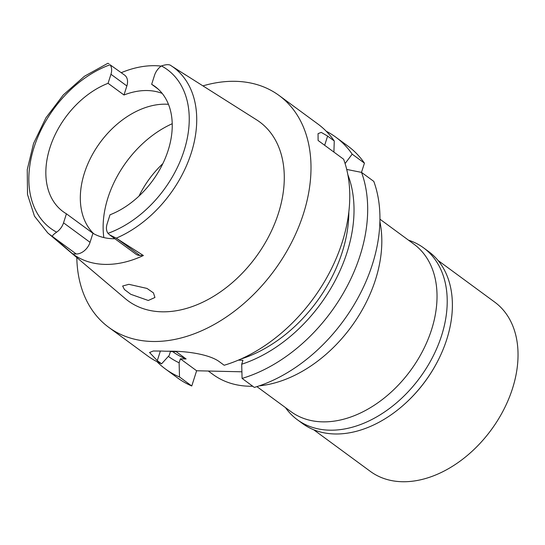 <?xml version="1.0" encoding="UTF-8"?>
<svg xmlns="http://www.w3.org/2000/svg" width="545" height="545" viewBox="0 0 545 545"><rect width="100%" height="100%" fill="white"/><g stroke="black" fill="none" stroke-linecap="round" stroke-linejoin="round"><path stroke-width="0.82" d="M143.403 255.516L116.235 238.172L109.606 234.847L135.875 254.14A13.155 9.122 -53.7 0 0 139.867 255.435L143.403 255.516A106.009 73.507 126.3 0 1 72.71 253.909L76.246 253.984A13.155 9.122 -53.7 0 0 90.054 242.321L92.936 233.287A77.628 53.832 -53.7 0 0 114.913 238.737M92.936 233.287L66.422 213.803A77.628 53.832 -53.7 0 1 63.077 211.61A77.628 53.832 -53.7 0 1 49.942 147.702A77.628 53.832 -53.7 0 1 108.067 83.303L123.981 94.993L126.862 85.96A13.155 9.122 -53.7 0 0 124.635 75.135L110.063 64.773A13.155 9.122 126.3 0 1 110.955 74.27L108.067 83.303M93.767 233.757A77.628 53.832 126.3 0 1 84.421 173.037A77.628 53.832 126.3 0 1 168.466 104.313M109.606 234.847L108.019 233.328A13.155 9.122 126.3 0 1 107.133 223.832L110.015 214.798A77.628 53.832 -53.7 0 0 168.139 150.4A77.628 53.832 -53.7 0 0 155.012 86.492A77.628 53.832 -53.7 0 0 151.66 84.298L154.548 75.264A13.155 9.122 126.3 0 1 161.443 65.938C166.293 64.296 169.563 64.249 171.246 65.816L186.186 75.333A105.096 72.873 126.3 0 0 184.285 74.072L256.579 119.832A111.037 76.995 -53.7 0 1 278.42 213.327A111.037 76.995 -53.7 0 1 125.234 298.578L47.762 232.919L34.478 216.181L27.516 194.483L27.25 169.611L33.565 143.424L45.916 117.87L63.336 94.885L84.502 76.218L107.821 63.315L108.98 63.629M158.105 89.033L151.66 84.298M162.185 93.399A77.628 53.832 -53.7 0 0 123.981 94.993M121.297 72.676A105.096 72.873 126.3 0 1 161.197 66.109M182.67 73.091A105.096 72.873 126.3 0 1 184.285 74.072M72.71 253.909L52.885 236.728C51.755 236.223 53.001 234.697 56.646 232.156A13.155 9.122 126.3 0 0 63.54 222.837L66.422 213.803M148.274 300.486L154.93 297.495L153.438 292.869L146.993 288.428L128.879 284.327L122.645 286.016L124.451 289.538L130.752 294.293L148.274 300.486M202.931 85.872A143.846 99.742 126.3 0 1 279.067 95.477A143.846 99.742 126.3 0 1 303.401 213.892A143.846 99.742 126.3 0 1 108.714 327.313A143.846 99.742 126.3 0 1 76.804 257.526M333.908 152.096L334.262 140.978L327.606 136.087L321.23 132.381L318.055 133.648L318.11 140.481L343.623 159.229A143.846 99.742 -53.7 0 1 342.171 242.382A143.846 99.742 -53.7 0 1 224.172 365.252L219.867 362.091C209.328 353.787 183.876 350.898 169.134 351.225A143.846 99.742 -53.7 0 1 162.185 351.069L153.247 351.007L149.562 352.506L157.294 360.661L161.593 363.822L169.175 355.49L170.435 351.525L176.178 351.654L186.124 358.964L180.381 358.835L179.114 362.8L179.509 376.983L191.765 385.989A143.846 99.742 -53.7 0 1 177.656 377.971L165.401 368.965A143.846 99.742 126.3 0 1 156.974 361.662M334.262 140.978A143.846 99.742 -53.7 0 0 317.837 123.967L279.067 95.477M361.485 172.383L364.435 163.146A143.846 99.742 -53.7 0 0 348.01 146.135L335.747 137.129A143.846 99.742 126.3 0 1 352.172 154.14L364.435 163.146M241.898 371.799L196.622 370.764L191.765 385.989M361.533 172.39A143.846 99.742 126.3 0 1 360.081 255.544A143.846 99.742 126.3 0 1 242.082 378.407L254.338 387.42A143.846 99.742 -53.7 0 0 372.337 264.55A143.846 99.742 -53.7 0 0 373.795 181.396L361.533 172.39L346.715 169.434M238.294 360.15L242.954 360.259L241.694 364.224L242.082 378.407M196.622 370.764L180.381 358.835M170.435 351.525L170.013 351.212M179.509 376.983A143.846 99.742 126.3 0 1 165.401 368.965M172.588 351.573A125.582 87.077 -53.7 0 0 186.124 358.964M179.114 362.8A131.958 91.505 126.3 0 1 168.357 356.389M108.714 327.313L147.491 355.803A143.846 99.742 -53.7 0 0 161.593 363.822M240.754 359.08A125.582 87.077 -53.7 0 0 342.192 252.301A125.582 87.077 -53.7 0 0 348.834 211.991M347.853 174.713A131.958 91.505 126.3 0 1 347.049 252.41A131.958 91.505 126.3 0 1 241.694 364.224M326.264 131.27A143.846 99.742 126.3 0 1 335.747 137.129M345.087 163.555L352.172 154.14M259.229 385.853A120.098 83.276 -53.7 0 0 375.478 279.728A120.098 83.276 -53.7 0 0 379.899 221.631M208.319 371.036L212.931 374.422A120.098 83.276 -53.7 0 0 252.744 386.242M256.913 386.623L290.941 411.625A103.891 72.035 -53.7 0 0 431.545 329.711A103.891 72.035 -53.7 0 0 413.968 244.194L379.94 219.185M162.853 163.623A78.773 54.623 -53.7 0 0 139.023 196.05M313.668 429.739L370.341 471.384A105.028 72.826 -53.7 0 0 512.491 388.571A105.028 72.826 -53.7 0 0 494.724 302.114L438.051 260.469M440.081 356.321L439.897 356.716A105.028 72.826 126.3 0 1 406.073 402.748L405.746 403.048A106.629 73.936 -53.7 0 0 440.081 356.321A106.629 73.936 -53.7 0 0 446.757 339.406A106.629 73.936 -53.7 0 0 428.717 251.627L423.547 247.825A106.629 73.936 126.3 0 1 441.586 335.604A106.629 73.936 126.3 0 1 297.27 419.677A106.629 73.936 126.3 0 1 285.471 407.612M297.27 419.677L302.441 423.479A106.629 73.936 -53.7 0 0 405.746 403.048M408.505 240.175A106.629 73.936 126.3 0 1 423.547 247.825M161.443 65.938A98.516 68.309 126.3 0 1 184.012 150.842A98.516 68.309 126.3 0 1 108.019 233.328M126.862 85.96L110.955 74.27M56.646 232.156A98.516 68.309 126.3 0 1 34.069 147.259A98.516 68.309 126.3 0 1 110.063 64.773M52.885 236.728A103.986 72.104 126.3 0 1 47.762 232.919M76.246 253.984L53.587 237.334M63.54 222.837L90.054 242.321M171.246 65.816A103.986 72.104 126.3 0 1 191.234 153.077A103.986 72.104 126.3 0 1 191.2 153.165A103.986 72.104 126.3 0 1 116.235 238.172M117.202 238.785L139.867 255.435M327.606 136.087L324.663 145.297M160.387 350.966L157.294 360.661M103.836 237.579A91.328 63.329 126.3 0 1 107.958 197.76A91.328 63.329 126.3 0 1 172.227 123.722"/></g></svg>
